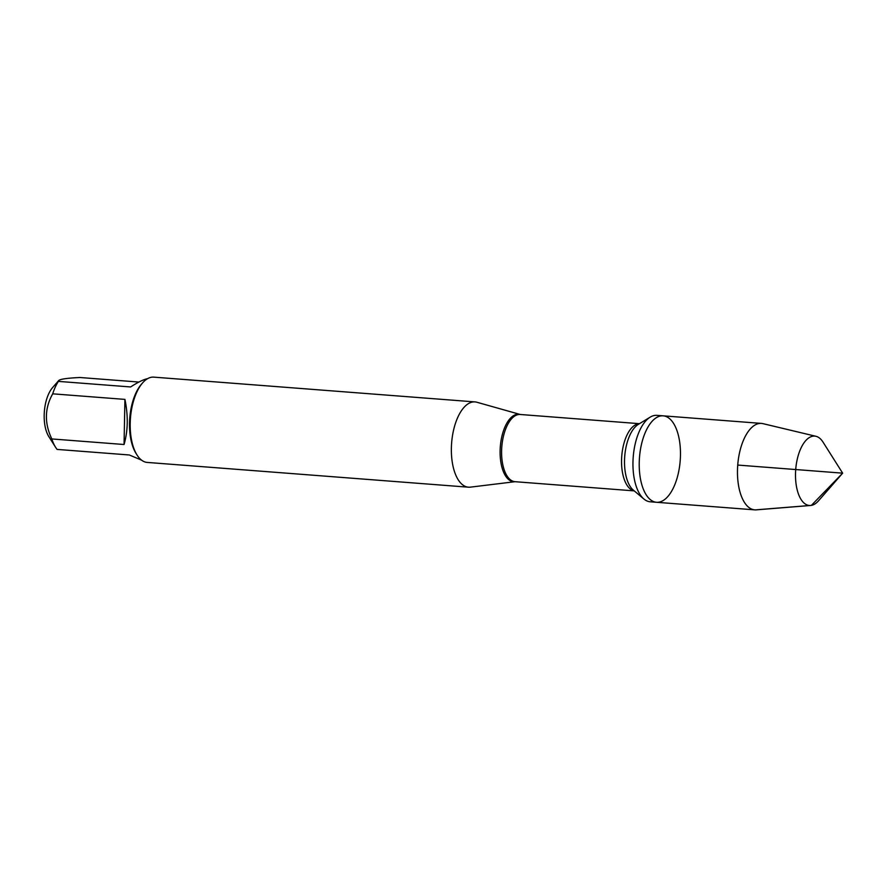 <?xml version="1.0" encoding="UTF-8"?>
<svg xmlns="http://www.w3.org/2000/svg" width="887" height="887" viewBox="0 0 887 887"><rect width="100%" height="100%" fill="white"/><g stroke="black" fill="none" stroke-linecap="round" stroke-linejoin="round"><path stroke-width="1.33" d="M656.912 415.349A43.352 20.423 94.4 0 0 650.204 417.134A43.352 20.423 94.4 0 0 633.218 457.005A43.352 20.423 94.4 0 0 643.895 499.015A43.352 20.423 94.4 0 0 650.249 501.798L656.513 502.286A43.352 20.423 -85.6 0 1 639.483 457.492A43.352 20.423 -85.6 0 1 663.177 415.837A43.352 20.423 -85.6 0 1 680.373 457.991A43.352 20.423 -85.6 0 1 659.019 502.153A43.352 20.423 -85.6 0 1 656.513 502.286A43.352 20.423 94.4 0 1 639.316 460.131A43.352 20.423 94.4 0 1 660.671 415.959A43.352 20.423 94.4 0 1 663.177 415.837L656.912 415.349M639.438 423.676L520.225 414.484A33.85 15.944 -85.6 0 0 516.844 414.329A33.85 15.944 -85.6 0 0 500.113 450.363A33.85 15.944 -85.6 0 0 515.059 481.696L470.321 487.151A42.764 20.146 -85.6 0 1 468.425 487.185A42.764 20.146 -85.6 0 1 451.461 445.607A42.764 20.146 -85.6 0 1 472.527 402.033A42.764 20.146 -85.6 0 1 475 401.911A42.764 20.146 -85.6 0 1 476.873 402.243L520.248 414.484A33.706 15.877 94.4 0 0 501.798 446.871A33.706 15.877 94.4 0 0 515.037 481.696L634.26 490.888M475 401.911L153.828 377.141A42.764 20.146 94.4 0 0 151.355 377.263A42.764 20.146 94.4 0 0 142.596 382.896A42.764 20.146 94.4 0 0 137.03 455.009A42.764 20.146 94.4 0 0 147.253 462.426L468.425 487.185M141.61 460.165L129.314 454.976L57.101 449.41A41.057 19.337 -85.6 0 1 55.571 447.27L48.829 436.604A29.083 13.693 -85.6 0 1 52.61 387.564L58.686 380.601M124.058 444.509C128.005 430.86 128.293 415.826 124.923 399.394L124.058 444.509L51.834 438.943C44.328 423.299 44.616 408.253 52.699 393.828A41.057 19.337 -85.6 0 1 58.398 381.388L58.686 380.612M124.923 399.394L52.699 393.828M55.571 447.27A41.057 19.337 -85.6 0 1 51.834 438.943M147.564 378.682L147.586 378.671C143.594 379.436 137.94 382.197 130.622 386.954L58.398 381.388C57.799 379.492 64.995 378.195 79.985 377.507L138.893 382.053M142.596 382.896L141.41 384.259A41.057 19.337 94.4 0 0 136.066 453.479L137.03 455.009M815.94 436.293L762.931 423.642A43.352 20.423 94.4 0 0 761.423 423.409A43.352 20.423 94.4 0 0 758.917 423.542A43.352 20.423 94.4 0 0 737.563 467.704A43.352 20.423 94.4 0 0 754.759 509.859A43.352 20.423 94.4 0 0 756.289 509.859L810.596 505.479A34.793 16.387 -85.6 0 1 795.528 472.948A34.793 16.387 -85.6 0 1 812.714 436.216A34.793 16.387 -85.6 0 1 815.94 436.293A34.793 16.387 -85.6 0 1 823.036 442.136L842.65 473.159L818.513 500.8A34.793 16.387 -85.6 0 1 811.383 505.379A34.793 16.387 -85.6 0 1 810.596 505.479M737.729 465.065L842.65 473.159L811.383 505.379L757.265 509.726M634.205 490.844A33.706 15.877 -85.6 0 1 621.754 456.118A33.706 15.877 -85.6 0 1 639.383 423.72M650.204 417.134L638.363 424.341A34.804 16.398 94.4 0 0 624.725 456.35A34.804 16.398 94.4 0 0 633.285 490.079L643.895 499.015M761.423 423.409L663.177 415.837M754.759 509.859L656.513 502.286"/></g></svg>
